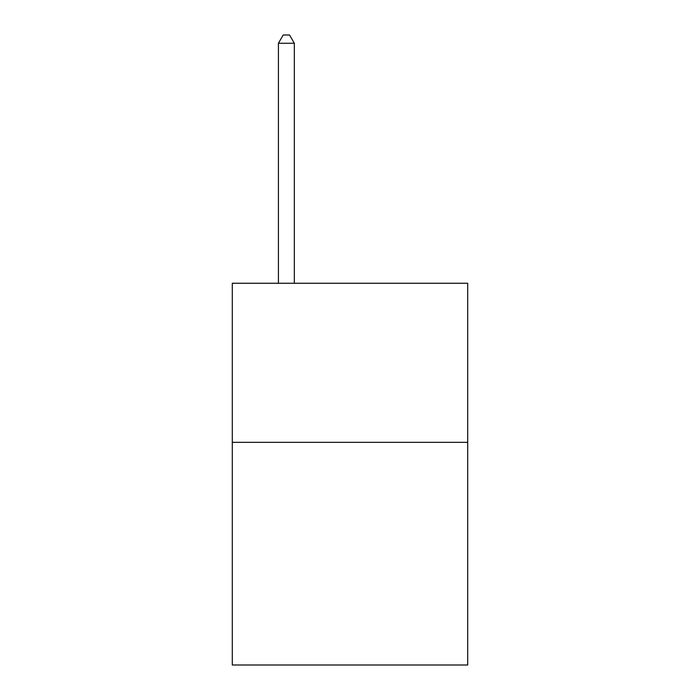<?xml version="1.0" encoding="UTF-8"?>
<svg xmlns="http://www.w3.org/2000/svg" width="700" height="700" viewBox="0 0 700 700"><rect width="100%" height="100%" fill="white"/><g stroke="black" fill="none" stroke-linecap="round" stroke-linejoin="round"><path stroke-width="1.05" d="M467.705 442.321L467.705 665L232.295 665L232.295 283.255L467.705 283.255L467.705 442.321L232.295 442.321M294.332 283.255L294.332 43.269L278.425 43.269L278.425 283.255M278.425 43.269L283.194 35L289.555 35L294.332 43.269"/></g></svg>
